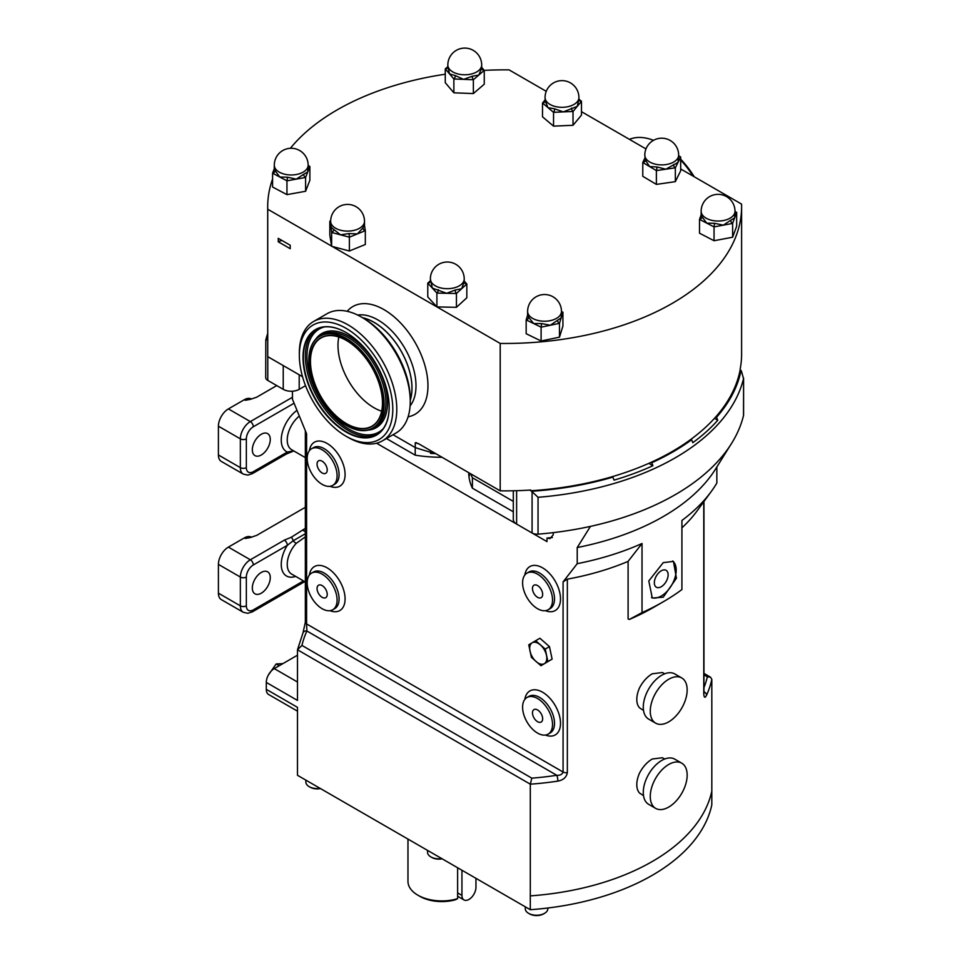 <?xml version="1.0" encoding="UTF-8"?>
<svg xmlns="http://www.w3.org/2000/svg" width="962" height="962" viewBox="0 0 962 962"><rect width="100%" height="100%" fill="white"/><g stroke="black" fill="none" stroke-linecap="round" stroke-linejoin="round"><path stroke-width="1.44" d="M663.227 597.198L652.296 598.051L648.797 580.952L663.227 562.65L673.448 561.399L676.442 578.21L663.227 597.198M672.63 561.002A21.152 12.217 -60 0 1 674.819 578.186A21.152 12.217 -60 0 1 661.231 596.055A21.152 12.217 -60 0 1 651.478 597.51M661.231 586.748A9.752 5.628 -60 0 1 656.361 587.229A9.752 5.628 -60 0 1 654.857 579.413A9.752 5.628 -60 0 1 661.231 570.815A9.752 5.628 -60 0 1 666.113 570.322A9.752 5.628 -60 0 1 667.604 578.15A9.752 5.628 -60 0 1 661.231 586.748M322.138 472.943A7.191 4.149 -120 0 0 325.733 473.304A7.191 4.149 -120 0 0 326.839 467.532A7.191 4.149 -120 0 0 322.138 461.195A7.191 4.149 -120 0 0 318.542 460.834A7.191 4.149 -120 0 0 317.436 466.606A7.191 4.149 -120 0 0 322.138 472.943M537.566 597.318A7.191 4.149 -120 0 0 541.161 597.679A7.191 4.149 -120 0 0 542.267 591.907A7.191 4.149 -120 0 0 537.566 585.569A7.191 4.149 -120 0 0 533.97 585.209A7.191 4.149 -120 0 0 532.864 590.981A7.191 4.149 -120 0 0 537.566 597.318M537.566 721.692A7.191 4.149 -120 0 0 541.161 722.053A7.191 4.149 -120 0 0 542.267 716.281A7.191 4.149 -120 0 0 537.566 709.944A7.191 4.149 -120 0 0 533.97 709.595A7.191 4.149 -120 0 0 532.864 715.355A7.191 4.149 -120 0 0 537.566 721.692M270.274 577.621A12.698 7.323 120 0 0 267.652 571.813A12.698 7.323 120 0 0 257.864 575.216A12.698 7.323 120 0 0 252.321 587.986A12.698 7.323 120 0 0 254.954 593.807A12.698 7.323 120 0 0 264.742 590.403A12.698 7.323 120 0 0 270.274 577.621M252.321 449.795A12.698 7.323 120 0 0 254.954 455.603A12.698 7.323 120 0 0 264.742 452.2A12.698 7.323 120 0 0 270.274 439.43A12.698 7.323 120 0 0 267.652 433.621A12.698 7.323 120 0 0 257.864 437.025A12.698 7.323 120 0 0 252.321 449.795M322.138 597.318A7.191 4.149 -120 0 0 325.733 597.679A7.191 4.149 -120 0 0 326.839 591.907A7.191 4.149 -120 0 0 322.138 585.569A7.191 4.149 -120 0 0 318.542 585.221A7.191 4.149 -120 0 0 317.436 590.981A7.191 4.149 -120 0 0 322.138 597.318M544.54 913.323L543.554 913.9A9.873 5.7 180 0 1 529.581 913.9L528.583 913.323A11.279 6.518 0 0 0 544.54 913.323A11.279 6.518 0 0 0 547.847 908.717L547.847 908.008M442.147 858.813A9.873 5.7 180 0 1 431.842 857.467L430.844 856.889A11.279 6.518 0 0 0 441.75 858.585M320.466 788.563A9.873 5.7 180 0 1 310.173 787.217L309.175 786.651A11.279 6.518 0 0 0 320.069 788.335M668.71 721.861A26.094 15.067 -60 0 1 655.663 723.159A26.094 15.067 -60 0 1 651.671 702.248A26.094 15.067 -60 0 1 668.71 679.256A26.094 15.067 -60 0 1 681.757 677.957A26.094 15.067 -60 0 1 685.762 698.869A26.094 15.067 -60 0 1 668.71 721.861M655.663 723.159L648.689 719.131A26.094 15.067 -60 0 1 644.684 698.22A26.094 15.067 -60 0 1 661.736 675.228A26.094 15.067 -60 0 1 674.783 673.929L681.757 677.957M643.518 710.449L639.634 707.888A21.152 12.217 -60 0 1 639.634 687.65C642.977 681.433 647.186 676.803 652.26 673.785L662.457 672.522L664.67 673.797M668.71 807.082A26.094 15.067 -60 0 1 655.663 808.381A26.094 15.067 -60 0 1 651.671 787.469A26.094 15.067 -60 0 1 668.71 764.477A26.094 15.067 -60 0 1 681.757 763.179A26.094 15.067 -60 0 1 685.762 784.09A26.094 15.067 -60 0 1 668.71 807.082M655.663 808.381L648.689 804.352A26.094 15.067 -60 0 1 644.684 783.441A26.094 15.067 -60 0 1 661.736 760.449A26.094 15.067 -60 0 1 674.783 759.15L681.757 763.179M643.518 795.658L639.634 793.109A21.152 12.217 -60 0 1 639.634 772.871C642.977 766.654 647.186 762.024 652.26 759.006L662.457 757.743L664.67 759.018M306.205 533.261L293.157 540.788L287.325 545.322L253.319 564.959A9.873 5.7 120 0 0 246.344 577.056L246.344 605.844A9.873 5.7 120 0 0 253.319 609.872L303.475 580.916M251.539 537.277L251.395 537.193A14.105 8.141 120 0 0 244.348 537.89L228.391 547.113A14.105 8.141 120 0 0 218.41 564.381L218.41 593.169A14.105 8.141 120 0 0 221.332 599.627L243.278 612.301A14.105 8.141 -60 0 1 240.356 605.844L240.356 577.056A14.105 8.141 -60 0 1 250.336 559.776L284.331 540.139L291.306 537.241A4.233 1.744 71.3 0 1 293.157 540.788A4.233 1.263 -137.2 0 0 296.212 543.362A21.152 12.217 120 0 0 287.229 564.381A21.152 12.217 120 0 0 291.618 574.061L305.351 581.998M475.95 878.33L475.95 887.373A9.873 5.724 -59.8 0 1 468.939 899.446A9.873 5.724 -59.8 0 1 463.985 899.927A9.873 5.724 -59.8 0 1 461.94 895.406L461.94 870.237M407.972 839.08L407.972 881.372A33.85 19.541 0 0 0 417.797 895.141A33.85 19.541 0 0 0 417.881 895.189A33.85 19.541 0 0 0 457.623 898.652L457.623 867.748M410.257 400.24A53.74 31.024 -120 0 0 374.002 322.282A53.74 31.024 -120 0 0 362.614 317.725M278.258 241.787L278.258 238.335L290.223 245.238L290.223 248.701L278.258 241.787A8.466 4.882 180 0 1 282.046 240.524M308.153 165.524L309.872 166.438A2.609 2.032 151.6 0 1 308.153 166.161A2.609 2.032 151.4 0 0 309.86 166.426L305.603 177.453A2.609 1.563 -122.1 0 1 303.667 174.302A16.931 9.776 0 0 0 303.691 174.29L307.744 171.945L308.153 165.199A16.931 9.776 180 0 1 307.744 167.34A16.931 9.776 180 0 1 287.53 174.735A16.931 9.776 180 0 1 274.29 165.199L274.242 168.879L272.571 173.172A2.609 2.032 -28.4 0 0 275.072 170.599A16.931 9.776 0 0 0 275.072 170.611A2.609 2.032 -28.6 0 1 272.583 173.196L272.571 187.001L286.953 194.637L286.953 180.82L279.762 177.008L287.518 177.212L286.977 180.82A19.541 11.279 180 0 1 286.941 180.82L287.518 177.212L296.284 179.136L303.667 174.302A2.609 1.575 -122.2 0 0 305.615 177.441L286.977 180.82M527.885 314.346L528.619 317.244A16.931 9.776 0 0 0 528.631 317.256L533.633 323.533L541.558 323.557L541.089 327.164L526.166 319.901L527.585 315.332L527.621 311.46A16.931 9.776 180 0 0 533.633 318.927A16.931 9.776 180 0 0 557.479 317.761A16.931 9.776 180 0 0 561.471 311.46L561.207 317.785L559.487 323.328L550.3 325.252L561.207 317.785L562.926 312.241A2.609 2.008 148 0 1 561.471 312.133A2.609 2.008 147.9 0 0 562.914 312.229L562.926 326.046L559.487 337.157L559.463 323.34A19.541 11.279 180 0 1 559.463 323.34A2.609 1.635 -124.4 0 1 557.491 320.226A2.609 1.623 -124.4 0 0 559.463 323.34M541.582 323.557L550.3 325.252L541.089 327.164A19.541 11.279 180 0 0 541.125 327.164L541.582 323.557A16.931 9.776 0 0 1 541.558 323.557M578.896 99.519L578.92 97.547A16.931 9.776 180 0 1 577.248 101.78A16.931 9.776 180 0 1 554.665 106.349A16.931 9.776 180 0 1 545.069 97.547L545.117 100.745L548.015 107.66L554.653 108.826L563.275 111.893L577.248 106.385L578.871 99.29M463.624 79.365L472.198 76.263L478.811 75.06L481.649 68.158A2.609 2.128 -173.3 0 0 484.247 70.382L473.376 79.738L453.884 78.992L449.567 73.93L455.315 75.601A2.609 1.19 -68.8 0 1 453.86 78.98L453.86 78.98A19.541 11.279 180 0 1 453.86 78.98A2.609 1.19 -68.9 0 0 455.339 75.613L463.624 79.365M481.649 68.158A16.931 9.776 0 0 0 481.649 68.134L481.685 65.007A16.931 9.776 180 0 1 481.649 65.669A16.931 9.776 180 0 1 463.624 74.759A16.931 9.776 180 0 1 447.835 65.007L447.835 67.544M357.347 233.922L362.939 227.91A2.609 1.936 -141.4 0 0 365.307 230.676L349.386 237.181L340.5 234.824L349.122 233.55L357.347 233.922M362.939 227.91A16.931 9.776 0 0 0 362.951 227.898L364.43 225.048M461.64 288.732L464.213 281.782A2.609 2.128 -176.2 0 0 466.823 283.97L456.433 293.506L446.669 293.302L455.194 290.043A2.609 0.998 -107 0 0 456.445 293.494A19.541 11.279 180 0 1 456.421 293.506L456.421 293.506A2.609 0.998 -106.9 0 1 455.194 290.043L461.64 288.732M464.213 281.782A16.931 9.776 0 0 0 464.213 281.758L464.225 278.92A16.931 9.776 180 0 1 461.64 284.127A16.931 9.776 180 0 1 438.299 287.193A16.931 9.776 180 0 1 430.375 278.92L432.335 288.095L446.669 293.302L436.904 293.085L427.789 283.117L430.375 280.712M723.328 225.168L730.663 220.286A2.609 1.587 -122.7 0 0 732.599 223.412L714.057 226.912L706.769 223.148L714.574 223.304L714.02 226.912A19.541 11.279 180 0 1 714.02 226.912L714.574 223.304L723.328 225.168M730.663 220.286A16.931 9.776 0 0 0 730.687 220.274L734.643 217.893L735.004 211.267A16.931 9.776 180 0 1 723.328 220.563A16.931 9.776 180 0 1 701.995 214.298A16.931 9.776 180 0 1 701.154 211.267L701.106 214.995L699.506 219.36A2.609 2.02 -29.4 0 0 701.983 216.763A16.931 9.776 0 0 0 701.995 216.787A2.609 2.02 -29.5 0 1 699.518 219.384L699.506 219.36A19.541 11.279 180 0 0 699.518 219.384L706.769 223.148L701.995 216.787M678.655 155.772L680.675 156.974A2.609 2.068 156.6 0 1 678.655 156.433A2.609 2.068 156.4 0 0 680.675 156.974L680.687 170.803L675.336 181.65L656.385 184.403L642.772 176.299L642.784 162.47A2.609 2.068 -23.4 0 0 645.31 159.981A16.931 9.776 0 0 0 645.322 159.993L649.578 166.534L657.082 167.003L665.86 169.216L678.006 162.41L678.655 155.122A16.931 9.776 180 0 1 665.86 164.598A16.931 9.776 180 0 1 645.322 157.503A16.931 9.776 180 0 1 644.805 155.122L645.31 159.981A2.609 2.068 -23.6 0 1 642.784 162.494L644.805 158.237M537.566 698.544A21.152 12.217 -120 0 0 526.984 697.498A21.152 12.217 -120 0 0 523.737 714.453A21.152 12.217 -120 0 0 537.566 733.092A21.152 12.217 -120 0 0 548.148 734.138A21.152 12.217 -120 0 0 551.382 717.183A21.152 12.217 -120 0 0 537.566 698.544M537.566 574.17A21.152 12.217 -120 0 0 526.984 573.124A21.152 12.217 -120 0 0 523.737 590.079A21.152 12.217 -120 0 0 537.566 608.718A21.152 12.217 -120 0 0 548.148 609.764A21.152 12.217 -120 0 0 551.382 592.808A21.152 12.217 -120 0 0 537.566 574.17M322.138 449.795A21.152 12.217 -120 0 0 311.556 448.749A21.152 12.217 -120 0 0 308.321 465.704A21.152 12.217 -120 0 0 322.138 484.343A21.152 12.217 -120 0 0 332.72 485.389A21.152 12.217 -120 0 0 335.954 468.434A21.152 12.217 -120 0 0 322.138 449.795M322.138 574.17A21.152 12.217 -120 0 0 311.556 573.124A21.152 12.217 -120 0 0 308.321 590.079A21.152 12.217 -120 0 0 322.138 608.718A21.152 12.217 -120 0 0 332.72 609.764A21.152 12.217 -120 0 0 335.954 592.808A21.152 12.217 -120 0 0 322.138 574.17M743.518 415.524L743.59 378.006L743.59 414.959A7.047 4.076 0 0 1 743.518 415.524A241.185 139.249 180 0 1 730.062 445.767L715.596 468.975A224.266 129.473 180 0 1 577.224 547.546L577.224 563.672A224.266 129.473 180 0 0 642.027 543.494L642.027 612.602A224.266 129.473 0 0 0 663.227 601.803A224.266 129.473 0 0 0 681.914 589.562L681.914 520.466A224.266 129.473 180 0 0 711.255 491.51A224.266 129.473 180 0 0 716.846 483.056L716.846 466.979M642.027 543.494L628.102 561.375A208.742 120.515 180 0 1 567.352 579.148L567.352 772.618A4.233 2.441 180 0 1 563.083 772.017L563.083 581.866L577.224 563.672M557.876 781.108A208.742 120.515 180 0 1 530.303 784.174L531.818 778.15A204.509 118.073 0 0 0 556.794 775.288A4.233 0.878 81.3 0 1 557.876 781.108C563.347 780.074 566.498 777.236 567.352 772.618M297.486 711.158L268.626 694.504A11.279 6.518 -60 0 1 266.294 689.333L266.294 682.419L297.486 700.432L297.486 649.771L530.303 784.174L530.303 895.887A208.742 120.515 0 0 0 711.82 791.089L711.82 679.376L710.509 677.2L707.359 676.803L703.956 674.843M703.763 501.767L703.763 693.867C704.076 697.811 704.99 698.292 706.505 695.298A4.233 3.343 -155.5 0 0 703.956 691.714M711.255 491.51L696.969 511.062A208.742 120.515 180 0 1 681.914 527.837M628.102 561.375L628.102 618.951L629.376 619.432L642.027 612.602M530.29 895.887L530.29 909.703A208.742 120.515 0 0 0 711.808 804.905L711.808 791.137M715.836 416.823A236.953 136.808 0 0 0 740.163 369.841L741.522 371.356L743.518 378.667A241.185 139.249 180 0 1 538.047 497.294L531.613 491.269A237.927 137.362 0 0 0 612.842 477.128L612.121 476.707A236.953 136.808 0 0 0 651.07 462.349A236.953 136.808 0 0 0 690.957 439.321A236.953 136.808 0 0 0 715.836 416.823L716.558 417.243A237.927 137.362 0 0 0 741.053 370.346M393.037 434.728L415.259 447.558L415.259 442.724L418.302 443.566L500.204 490.848A236.953 136.808 0 0 0 530.723 490.043L530.723 490.764A236.953 136.808 0 0 0 612.121 476.707M530.723 490.764L531.613 491.269M513.311 490.788L513.311 519.468A11.279 6.518 0 0 0 516.618 524.074L532.082 532.996A7.047 4.076 0 0 0 538.047 534.15L538.047 497.294M730.062 445.767A241.185 139.249 180 0 1 590.44 526.382A241.185 139.249 180 0 1 538.047 534.15M305.531 385.678L299.206 389.333A11.279 6.518 0 0 1 283.237 389.333L267.785 380.411L267.785 356.661M267.785 380.411A7.047 4.076 0 0 1 265.716 377.525L265.789 340.115A241.185 139.249 180 0 1 267.701 333.417M265.789 340.115L267.785 339.682M612.842 477.128L614.045 480.134A239.562 138.312 0 0 0 652.921 465.716L651.755 462.746A237.927 137.362 0 0 0 691.654 439.718L692.808 442.688A239.562 138.312 0 0 0 717.772 420.25L716.558 417.243M663.227 601.803L653.258 607.563A210.161 121.332 180 0 1 629.376 619.432M266.294 689.333L297.486 707.347L297.474 775.288L530.29 909.703M535.69 640.692L539.922 638.251L549.482 646.632L552.104 659.138L540.945 665.704L547.871 661.579L545.25 649.073L535.69 640.692L528.763 644.817L531.397 657.311L540.945 665.704M292.46 391.197L292.46 399.254L306.589 433.778L306.589 623.929L563.083 772.017C562.193 774.422 560.1 775.516 556.794 775.288L306.89 631.012L306.589 623.929A4.233 2.441 0 0 1 305.351 622.198L303.042 632.707A4.233 3.343 24.5 0 1 306.89 631.012A204.509 118.073 0 0 0 301.948 645.43L531.818 778.15M577.224 547.546L590.44 526.382M553.234 532.635L553.234 534.848L549.999 538.612L547.005 538.035L547.005 541.618L376.563 443.217M651.755 462.746L651.07 462.349M691.654 439.718L690.957 439.321M563.083 581.866L567.352 579.148M552.368 537.53L547.005 538.035M513.311 501.382L472.402 477.753L472.402 488.179L513.311 511.796M472.402 488.179A98.737 56.998 180 0 1 468.759 472.823L468.759 472.691M386.435 438.54L415.223 455.17L415.223 447.546M442.051 457.275A98.737 56.998 180 0 1 415.223 455.17M266.294 682.419A11.279 6.518 -60 0 1 274.266 668.602L297.486 655.194M652.921 465.716L648.821 463.359M717.772 420.25L714.477 418.35M301.948 645.43L297.486 649.771L303.042 632.707M305.543 444.985L305.543 454.761M305.543 569.36L305.543 579.136M680.675 156.974A19.541 11.279 180 0 1 680.687 156.998L675.336 167.833A2.609 1.479 -119.2 0 1 673.496 164.622A16.931 9.776 0 0 0 673.52 164.61A2.609 1.479 -119.3 0 0 675.336 167.821L656.385 170.587L657.082 167.003A16.931 9.776 0 0 0 657.106 167.003L656.397 170.587L642.784 162.494A19.541 11.279 180 0 1 642.784 162.47M730.687 220.274A2.609 1.587 -122.8 0 0 732.623 223.4L732.599 223.412A19.541 11.279 180 0 1 732.599 223.412L736.664 212.386A19.541 11.279 180 0 1 736.664 212.386A2.609 2.02 150.5 0 1 735.004 212.145M701.526 213.853L701.983 216.763M735.004 212.157A2.609 2.02 150.6 0 0 736.664 212.386L735.004 211.52M362.951 227.898A2.609 1.936 -141.5 0 0 365.32 230.664L365.307 230.676A19.541 11.279 180 0 0 365.32 230.664L364.49 225.481M364.514 225.577L364.502 221.344A16.931 9.776 180 0 1 357.347 229.317A16.931 9.776 180 0 1 333.754 226.984A16.931 9.776 180 0 1 330.651 221.344A2.609 1.936 38.5 0 1 329.822 221.248L330.651 220.887M330.651 221.32A2.609 1.936 38.6 0 1 329.834 221.224A19.541 11.279 180 0 0 329.822 221.248L330.724 226.852L333.742 229.461A2.609 1.744 -50.7 0 1 331.613 232.455L330.651 221.344A16.931 16.931 0 0 1 341.173 205.676A16.931 16.931 0 0 1 364.502 221.344M464.213 281.758A2.609 2.128 -176.4 0 0 466.823 283.946L466.823 283.97A19.541 11.279 180 0 1 466.823 283.97L464.225 281.108M430.375 281.241A2.609 2.128 3.6 0 1 427.789 283.117L427.789 283.105A19.541 11.279 180 0 1 427.789 283.105A2.609 2.128 3.8 0 0 430.375 281.229M438.311 289.682A2.609 1.13 -70.1 0 1 436.916 293.085A19.541 11.279 180 0 1 436.892 293.073A2.609 1.13 -70 0 0 438.287 289.67A16.931 9.776 0 0 0 438.311 289.682M333.742 229.461A16.931 9.776 0 0 0 333.766 229.473A2.609 1.744 -50.8 0 1 331.637 232.479L331.613 246.284L329.822 235.053L329.822 221.236M333.766 229.473L340.5 234.824L331.637 232.479A19.541 11.279 180 0 1 331.613 232.455M349.146 233.55L349.386 237.181A19.541 11.279 180 0 1 349.35 237.181L349.122 233.55A16.931 9.776 0 0 0 349.146 233.55M447.871 66.835L449.567 73.93L445.262 68.855A2.609 2.128 6.7 0 0 447.835 67.196A2.609 2.128 6.6 0 1 445.262 68.867L447.835 66.643M472.222 76.263A2.609 0.938 -105.9 0 0 473.376 79.738L473.352 79.75A19.541 11.279 180 0 1 473.352 79.75A2.609 0.938 -105.8 0 1 472.198 76.263A16.931 9.776 0 0 0 472.222 76.263M481.649 68.134A2.609 2.128 -173.4 0 0 484.247 70.37L484.259 84.199L473.364 93.567L453.872 92.809L445.262 82.684L445.262 68.855A19.541 11.279 180 0 1 445.274 68.855M578.92 99.134L581.481 101.299A2.609 2.128 172.6 0 1 578.92 99.699A2.609 2.128 172.5 0 0 581.481 101.299L573.027 111.46A2.609 1.202 -111.5 0 1 571.548 108.093A16.931 9.776 0 0 0 571.548 108.093A2.609 1.202 -111.5 0 0 573.003 111.472L553.547 112.326A2.609 0.926 -74.5 0 0 554.677 108.826A16.931 9.776 0 0 0 554.677 108.826A2.609 0.926 -74.5 0 1 553.523 112.314L542.508 103.006A2.609 2.128 -7.4 0 0 545.117 100.745A16.931 9.776 0 0 0 545.117 100.769A2.609 2.128 -7.5 0 1 542.52 103.006L545.093 99.892M528.631 317.256A2.609 2.008 -32.1 0 1 526.178 319.901A19.541 11.279 180 0 1 526.166 319.889A2.609 2.008 -32 0 0 528.619 317.244M274.699 167.677L275.072 170.599M275.072 170.611L279.762 177.008L272.583 173.196A19.541 11.279 180 0 1 272.571 173.172M481.685 67.352L484.247 70.37A236.953 136.808 180 0 1 509.09 69.877L546.26 91.33M553.523 112.314A19.541 11.279 180 0 0 553.547 112.326L553.535 126.142L542.508 116.823L542.508 103.006A19.541 11.279 180 0 1 542.52 102.994M573.003 111.472A19.541 11.279 180 0 0 573.027 111.46L573.015 125.288L553.535 126.142M561.471 311.52L562.914 312.229A19.541 11.279 180 0 1 562.926 312.241M656.385 184.403L656.385 170.587A19.541 11.279 180 0 1 656.361 170.575M675.336 181.65L675.336 167.833A19.541 11.279 180 0 1 675.312 167.833M699.506 219.372L699.506 233.189L714.044 240.728L732.623 237.229L736.664 226.19L736.664 212.374M714.044 240.728L714.044 226.912M732.623 237.229L732.623 223.412M365.32 230.664L365.32 244.492L349.374 251.01L349.374 237.181M466.835 283.958L466.835 297.775L456.433 307.323L436.904 306.902L436.904 293.085M456.433 307.323L456.433 293.506M680.687 168.951L741.57 204.1A236.953 136.808 180 0 1 741.606 206.662A236.953 136.808 180 0 1 500.204 343.446L436.88 306.878L427.777 296.921L427.777 283.105M349.374 251.01L331.613 246.284M453.872 92.809L453.872 78.992M473.364 93.567L473.364 79.75M581.481 101.299A19.541 11.279 180 0 1 581.481 101.311L581.481 115.127L573.015 125.288M559.487 337.157L541.101 340.993L526.166 333.718L526.166 319.901M541.101 340.993L541.101 327.176M309.86 166.426A19.541 11.279 180 0 1 309.872 166.45L309.872 180.255L305.603 191.27L286.953 194.637M305.603 191.27L305.603 177.453A19.541 11.279 180 0 1 305.591 177.453M436.88 306.878L332.203 246.44M581.481 111.676L645.983 148.918M331.589 246.092L267.737 209.223A236.953 136.808 180 0 1 267.701 206.662A236.953 136.808 180 0 1 272.571 179.052M290.344 148.304A236.953 136.808 180 0 1 445.262 74.218M500.204 490.848L500.204 343.446M267.701 206.662L267.701 354.076A236.953 136.808 0 0 0 267.737 356.637L267.737 209.223M415.259 447.558A176.311 101.792 0 0 0 435.413 453.439M418.987 443.963A176.311 101.792 180 0 1 415.259 442.724L416.462 442.7M267.737 356.637L302.537 376.719M740.163 369.841L740.163 369.119A236.953 136.808 0 0 0 741.606 354.076L741.606 206.662M435.786 453.655A98.737 56.998 0 0 1 430.531 453.391L430.531 452.188M468.939 472.799A98.737 56.998 0 0 0 469.396 475.829L469.396 473.063M472.402 477.753A98.737 56.998 180 0 1 470.767 473.845M419.793 896.295A31.024 17.917 0 0 0 419.877 896.343A31.024 17.917 0 0 0 455.531 899.747L457.623 898.652M244.348 537.89L245.346 538.467L250.132 537.59L256.626 535.413L305.351 507.287M291.306 537.241L305.351 528.342M305.351 536.868L296.212 543.362M284.331 540.139A4.233 2.441 60 0 1 287.325 545.322A25.385 14.658 -60 0 0 281.253 564.381A25.385 14.658 -60 0 0 295.635 576.394M303.042 530.459A4.233 2.982 45.5 0 1 305.351 532.01M251.539 399.074L251.395 399.002A14.105 8.141 120 0 0 244.348 399.699L228.391 408.91A14.105 8.141 120 0 0 218.41 426.19L218.41 454.978A14.105 8.141 120 0 0 221.332 461.435L243.278 474.098A14.105 8.141 -60 0 1 240.356 467.64L218.41 454.978M244.348 399.699L245.346 400.276L250.132 399.398L256.626 397.222L276.755 385.594M293.446 450.745A4.233 3.211 -94.2 0 0 293.157 450.962A4.233 1.744 71.3 0 1 292.664 451.418L293.855 450.986M294.071 403.234L253.319 426.767A9.873 5.7 120 0 0 246.344 438.852L246.344 467.64A9.873 5.7 120 0 0 253.319 471.681L287.325 452.044L293.157 450.962M296.969 410.353A25.385 14.658 -60 0 0 281.253 440.007A25.385 14.658 -60 0 0 287.325 452.044A4.233 2.441 60 0 1 286.448 453.98L292.664 451.418M549.482 646.632L545.25 649.073M552.104 659.138L547.871 661.579M279.245 665.728L276.154 663.948L282.876 663.636M268.242 675.264L276.154 663.948M525.288 906.805L525.288 908.717A11.279 6.518 0 0 0 528.583 913.323L529.581 913.9M305.868 780.134L305.868 782.046A11.279 6.518 0 0 0 309.175 786.651L310.173 787.217M427.549 850.384L427.549 852.284A11.279 6.518 0 0 0 430.844 856.889L431.842 857.467M346.38 340.428A50.914 29.401 -120 0 0 321.019 337.963A50.914 29.401 -120 0 0 313.215 378.763A50.914 29.401 -120 0 0 346.476 423.629A50.914 29.401 -120 0 0 371.933 426.154A50.914 29.401 -120 0 0 382.479 402.958M338.816 337.013A50.914 29.401 -120 0 0 374.002 407.732A50.914 29.401 -120 0 0 381.649 411.207M346.272 423.977A51.202 29.557 60 0 1 310.077 361.267A51.202 29.557 60 0 1 346.272 340.368L346.272 340.368A51.202 29.557 60 0 1 382.479 403.066A51.202 29.557 60 0 1 346.272 423.977M346.476 425.529L346.272 425.408A52.958 30.58 -120 0 0 383.73 403.787A52.958 30.58 -120 0 0 346.272 338.925A52.958 30.58 -120 0 0 308.826 360.546A52.958 30.58 -120 0 0 346.272 425.408L346.476 425.529A53.247 30.736 60 0 0 373.1 428.162A53.247 30.736 60 0 0 381.253 385.497A53.247 30.736 60 0 0 346.476 338.576A53.247 30.736 60 0 0 319.853 335.942A53.247 30.736 60 0 0 308.826 360.317A53.247 30.736 60 0 0 308.826 360.437M346.176 332.587A60.654 35.017 -120 0 0 315.945 329.641A60.654 35.017 -120 0 0 306.65 378.246A60.654 35.017 -120 0 0 346.272 431.685A60.654 35.017 -120 0 0 376.599 434.692A60.654 35.017 -120 0 0 389.165 407.046M346.079 332.539A60.931 35.173 -120 0 0 302.994 357.407A60.931 35.173 -120 0 0 346.079 432.034A60.931 35.173 -120 0 0 389.165 407.154A60.931 35.173 -120 0 0 346.079 332.539L346.079 332.539M410.257 400.048A53.668 30.988 -120 0 0 374.002 322.342A53.668 30.988 -120 0 0 362.782 317.821M348.064 437.385A68.903 39.779 -120 0 0 348.076 437.385L346.079 436.243A66.077 38.155 -120 0 0 392.797 409.259A66.077 38.155 -120 0 0 346.079 328.331A66.077 38.155 -120 0 0 299.35 355.303A66.077 38.155 -120 0 0 346.079 436.243L348.076 437.385A68.903 39.779 -120 0 0 382.515 440.8A68.903 39.779 -120 0 0 393.085 385.594A68.903 39.779 -120 0 0 348.076 324.879A68.903 39.779 -120 0 0 313.624 321.464A68.903 39.779 -120 0 0 299.35 353.006L299.35 355.303M382.515 440.8L395.983 433.032A68.903 39.779 -120 0 0 410.257 401.491A68.903 39.779 -120 0 0 361.532 317.099L361.532 317.099A68.903 39.779 -120 0 0 327.08 313.684L313.624 321.464M410.257 401.491L410.257 399.182A66.077 38.155 -120 0 0 363.528 318.254L361.532 317.099L363.528 318.254M680.687 159.211A66.077 38.155 60 0 1 694.287 176.804M629.425 139.358A68.903 39.779 60 0 1 653.523 140.332M680.687 159.981A68.903 39.779 60 0 1 693.049 176.082M299.314 416.077A21.152 12.217 120 0 0 287.229 440.007A21.152 12.217 120 0 0 291.618 449.687L305.351 457.623M457.623 892.892L461.94 895.406M410.101 405.856A53.74 31.024 -120 0 0 411.279 361.916A53.74 31.024 -120 0 0 377.994 319.985A53.74 31.024 -120 0 0 357.672 315.055M347.198 311.315A62.205 35.907 60 0 1 383.97 309.62A62.205 35.907 60 0 1 426.118 370.202A62.205 35.907 60 0 1 408.092 416.799M332.72 609.764L334.716 608.621A21.152 12.217 -120 0 0 337.951 591.666A21.152 12.217 -120 0 0 324.134 573.015A21.152 12.217 -120 0 0 313.552 571.969L311.556 573.124M309.403 575.023A25.385 14.658 60 0 1 327.128 567.833A25.385 14.658 60 0 1 345.021 597.234A25.385 14.658 60 0 1 329.99 610.678M332.72 485.389L334.716 484.235A21.152 12.217 -120 0 0 337.951 467.291A21.152 12.217 -120 0 0 324.134 448.641A21.152 12.217 -120 0 0 313.552 447.595L311.556 448.749M309.403 450.649A25.385 14.658 60 0 1 327.128 443.458A25.385 14.658 60 0 1 345.021 472.859A25.385 14.658 60 0 1 329.99 486.303M548.148 609.764L550.132 608.609A21.152 12.217 -120 0 0 553.378 591.666A21.152 12.217 -120 0 0 539.562 573.015A21.152 12.217 -120 0 0 528.98 571.969L526.984 573.124M524.831 575.023A25.385 14.658 60 0 1 542.556 567.833A25.385 14.658 60 0 1 560.449 597.234A25.385 14.658 60 0 1 545.418 610.678M548.148 734.138L550.132 732.996A21.152 12.217 -120 0 0 553.378 716.041A21.152 12.217 -120 0 0 539.562 697.39A21.152 12.217 -120 0 0 528.98 696.344L526.984 697.498M524.831 699.398A25.385 14.658 60 0 1 542.556 692.207A25.385 14.658 60 0 1 560.449 721.608A25.385 14.658 60 0 1 545.418 735.052M711.82 679.376A208.742 120.515 180 0 1 706.505 695.298M283.237 389.333L283.237 365.584M532.082 532.996L532.082 492.267M516.618 524.074L516.618 490.704M703.956 687.602A204.509 118.073 0 0 0 707.359 676.803M299.206 389.333L299.206 374.795M274.266 668.602L297.486 682.01M703.763 693.867A4.233 2.441 0 0 0 703.956 693.133L703.775 693.83M253.319 564.959A4.233 2.441 60 0 0 250.336 559.776L228.391 547.113M246.344 577.056A4.233 2.441 0 0 1 240.356 577.056L218.41 564.381M246.344 605.844A4.233 2.441 180 0 1 240.356 605.844L218.41 593.169M245.346 538.467A14.105 8.141 -60 0 1 251.335 537.325M253.319 609.872A4.233 2.441 60 0 1 252.441 611.808L304.714 581.625M246.344 467.64A4.233 2.441 180 0 1 240.356 467.64L240.356 438.852A14.105 8.141 -60 0 1 250.336 421.584L228.391 408.91M253.319 426.767A4.233 2.441 -120 0 0 250.336 421.584L292.46 397.258M246.344 438.852A4.233 2.441 180 0 1 240.356 438.852L218.41 426.19M245.346 400.276A14.105 8.141 -60 0 1 251.335 399.122M253.319 471.681A4.233 2.441 60 0 1 252.441 473.617L286.448 453.98M544.336 663.684A12.085 6.987 -120 0 0 546.488 655.375A12.085 6.987 -120 0 0 540.391 644.925A12.085 6.987 -120 0 0 532.154 642.796A12.085 6.987 -120 0 0 530.002 651.106A12.085 6.987 -120 0 0 536.099 661.555A12.085 6.987 -120 0 0 544.336 663.684M373.1 428.162L374.891 427.128A53.247 30.736 -120 0 0 383.056 384.463A53.247 30.736 -120 0 0 348.268 337.542A53.247 30.736 -120 0 0 321.645 334.908L319.853 335.942M368.145 430.11A54.377 31.397 -120 0 0 386.231 390.608A54.377 31.397 -120 0 0 349.062 336.159A54.377 31.397 -120 0 0 315.692 339.249M316.967 329.1A60.654 35.017 -120 0 0 308.922 378.006A60.654 35.017 -120 0 0 348.268 430.543A60.654 35.017 -120 0 0 377.585 434.09M324.35 326.948A59.524 34.367 -120 0 0 309.03 372.45A59.524 34.367 -120 0 0 349.062 429.16A59.524 34.367 -120 0 0 383.129 428.763M457.623 896.223L463.985 899.927M308.153 165.199A16.931 16.931 0 0 0 275.433 159.091A16.931 16.931 0 0 0 274.29 165.199M561.471 311.46A16.931 16.931 0 0 0 551.96 296.236A16.931 16.931 0 0 0 527.621 311.46M578.92 97.547A16.931 16.931 0 0 0 548.989 86.712A16.931 16.931 0 0 0 545.069 97.547M481.685 65.007A16.931 16.931 0 0 0 465.416 48.1A16.931 16.931 0 0 0 447.835 65.007M464.225 278.92A16.931 16.931 0 0 0 435.858 266.462A16.931 16.931 0 0 0 430.375 278.92M735.004 211.267A16.931 16.931 0 0 0 714.946 194.637A16.931 16.931 0 0 0 701.154 211.267M678.655 155.122A16.931 16.931 0 0 0 659.307 138.372A16.931 16.931 0 0 0 644.805 155.122M305.351 430.772L305.351 622.198M710.509 677.2L703.956 673.412M703.956 501.503L703.956 693.133M419.877 896.343L417.881 895.189M243.278 612.301L247.871 613.299L252.441 611.808M243.278 474.098L247.871 475.108L252.441 473.617"/></g></svg>
